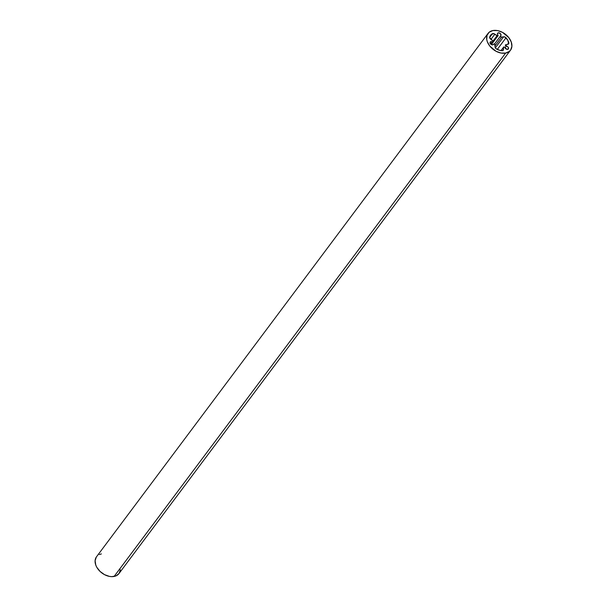 <?xml version="1.0" encoding="UTF-8"?>
<svg xmlns="http://www.w3.org/2000/svg" width="607" height="607" viewBox="0 0 607 607"><rect width="100%" height="100%" fill="white"/><g stroke="black" fill="none" stroke-linecap="round" stroke-linejoin="round"><path stroke-width="0.91" d="M507.657 49.349A2.018 1.404 -143.2 0 1 504.994 47.665L506.883 49.326L508.461 48.765L508.089 47.103L505.396 45.191L508.696 43.772L507.748 40.176L504.849 36.959L500.737 36.966L500.373 36.276L501.033 34.819L499.743 33.127L497.831 33.036L497.421 33.726L497.899 35.115A0.842 0.584 -143.2 0 1 497.725 36.063L491.344 44.592L497.725 36.063L493.946 33.666L491.526 34.303L490.13 35.95L489.72 37.793L492.77 40.821A0.842 0.584 -143.2 0 1 492.778 41.944L490.972 44.349L492.778 41.944L492.231 41.845L490.608 44.015L492.231 41.845L490.919 41.617A2.018 1.404 -143.2 0 1 492.231 41.845A0.842 0.584 -143.2 0 0 492.778 41.944L492.93 40.965L490.676 39.159A2.246 1.555 -143.2 0 1 489.712 36.966A10.88 7.557 -143.2 0 1 490.555 35.297A10.88 7.557 -143.2 0 1 492.467 33.696A2.246 1.555 -143.2 0 1 494.872 34.174L496.966 35.836L493.028 41.101L496.966 35.836A0.842 0.584 -143.2 0 0 497.725 36.063L497.899 35.115A2.018 1.404 -143.2 0 1 497.611 33.248A2.018 1.404 -143.2 0 1 500.069 33.339A2.018 1.404 -143.2 0 1 500.843 35.669A2.018 1.404 -143.2 0 1 500.57 35.919A0.842 0.584 -143.2 0 0 501.511 37.202L503.598 36.807A2.246 1.555 -143.2 0 1 506.003 37.771L497.292 49.417L506.003 37.771A10.88 7.557 -143.2 0 1 508.803 42.71A2.246 1.555 -143.2 0 1 508.628 43.871A2.246 1.555 -143.2 0 1 507.854 44.326L505.768 44.728A0.842 0.584 -143.2 0 0 506.321 46.094A2.018 1.404 -143.2 0 1 508.173 47.217A2.018 1.404 -143.2 0 1 508.355 48.939A2.018 1.404 -143.2 0 1 507.657 49.349M502.52 50.662A2.246 1.555 -143.2 0 1 502.08 50.692A2.246 1.555 36.8 0 0 502.52 50.662L503.461 49.895L503.56 47.202L504.425 47.05L504.994 47.665A0.842 0.584 -143.2 0 0 503.514 47.414L503.522 49.471A2.246 1.555 -143.2 0 1 503.294 50.206A2.246 1.555 -143.2 0 1 502.52 50.662M490.016 42.824L490.919 41.617L490.016 42.824M492.747 44.865A2.018 1.404 -143.2 0 1 490.577 43.985A2.018 1.404 -143.2 0 1 490.213 42.035A2.018 1.404 -143.2 0 1 490.919 41.617L490.069 42.308L490.471 43.856L492.429 44.895L493.893 43.97L494.667 44.182L495.175 47.505L495.949 48.606L499.311 50.199L502.08 50.692A10.88 7.557 -143.2 0 1 496.534 49.023A2.246 1.555 -143.2 0 1 495.069 46.929L495.062 44.865A0.842 0.584 -143.2 0 0 493.574 44.228A2.018 1.404 -143.2 0 1 493.453 44.455A2.018 1.404 -143.2 0 1 492.747 44.865M505.639 53.075A14.022 9.742 -143.2 0 1 490.539 46.967A14.022 9.742 -143.2 0 1 488.036 33.415A14.022 9.742 -143.2 0 1 492.892 30.547L497.558 30.593L502.49 32.353L508.742 37.551L511.231 41.944L511.898 46.322L510.639 50.009L509.341 51.413L505.639 53.075L500.972 53.029L496.04 51.269L489.788 46.071L487.3 41.678L486.731 39.447L487.026 35.335L489.196 32.209L492.892 30.547A14.022 9.742 -143.2 0 1 507.991 36.655A14.022 9.742 -143.2 0 1 510.495 50.214A14.022 9.742 -143.2 0 1 505.639 53.075L114.108 576.453L505.639 53.075M488.036 33.415L96.505 556.786A14.022 9.742 36.8 0 0 99.009 570.345A14.022 9.742 36.8 0 0 114.108 576.453A14.022 9.742 36.8 0 0 118.964 573.585L510.495 50.214M96.361 556.991L95.102 560.678L95.769 565.056L96.801 567.295L100.079 571.445L104.51 574.647L109.442 576.407L111.855 576.65L116.119 575.831L119.109 573.387L120.361 569.7M101.361 553.925L99.351 554.548M495.335 47.847L503.598 36.807L495.335 47.847M495.069 45.821L501.511 37.202L495.069 45.821M500.388 36.162L494.477 44.061M490.972 39.394L494.872 34.174L490.972 39.394M489.659 37.444L492.467 33.696L489.659 37.444M493.271 44.637L493.574 44.228L493.271 44.637M502.657 50.631L503.522 49.471L502.657 50.631M501.124 50.601L503.514 47.414L501.124 50.601M505.047 47.801L506.321 46.094L505.047 47.801M507.543 44.387L508.803 42.71L507.543 44.387M503.598 47.141L501.018 50.586"/></g></svg>
